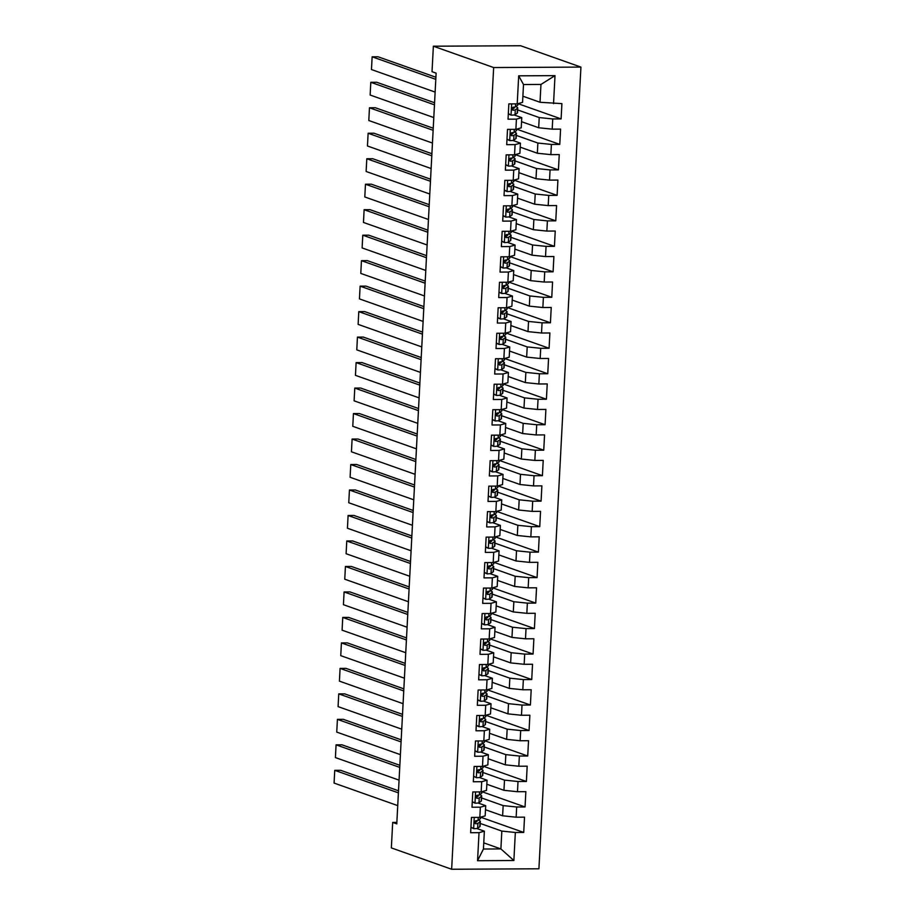 <?xml version="1.0" encoding="UTF-8"?>
<svg xmlns="http://www.w3.org/2000/svg" width="915" height="915" viewBox="0 0 915 915"><rect width="100%" height="100%" fill="white"/><g stroke="black" fill="none" stroke-linecap="round" stroke-linejoin="round"><path stroke-width="1.37" d="M396.847 822.402L392.684 822.425L396.778 823.866L436.123 73.143L432.029 71.69L433.367 46.208L520.635 45.75L580.922 67.092L538.912 868.793L451.644 869.25L493.654 67.55L580.922 67.092M483.76 842.864L500.894 848.926L513.875 860.512L515.339 832.478L523.723 832.444L524.524 817.152L516.151 817.198L516.678 806.996L525.05 806.961L525.851 791.669L517.478 791.715L518.016 781.513L526.388 781.479L527.189 766.187L518.816 766.232L519.354 756.03L527.726 755.996L528.527 740.704L520.155 740.75L520.692 730.547L529.064 730.502L529.865 715.221L521.493 715.267L522.019 705.065L530.391 705.019L531.192 689.738L522.82 689.773L523.357 679.582L531.729 679.536L532.53 664.256L524.158 664.29L524.695 654.099L533.068 654.053L533.868 638.773L525.496 638.807L526.034 628.616L534.406 628.571L535.206 613.29L526.834 613.325L527.36 603.134L535.732 603.088L536.545 587.807L528.161 587.842L528.698 577.651L537.071 577.605L537.871 562.313L529.499 562.359L530.037 552.168L538.409 552.122L539.21 536.831L530.837 536.876L531.375 526.685L539.747 526.64L540.548 511.348L532.175 511.394L532.702 501.203L541.085 501.157L541.886 485.865L533.514 485.911L534.04 475.72L542.412 475.674L543.213 460.382L534.84 460.428L535.378 450.237L543.75 450.191L544.551 434.9L536.179 434.945L536.716 424.754L545.088 424.709L545.889 409.417L537.517 409.463L538.054 399.272L546.427 399.226L547.227 383.934L538.855 383.98L539.381 373.789L547.753 373.743L548.554 358.451L540.182 358.497L540.719 348.306L549.091 348.26L549.892 332.969L541.52 333.014L542.057 322.823L550.43 322.778L551.23 307.486L542.858 307.531L543.396 297.341L551.768 297.295L552.568 282.003L544.196 282.049L544.722 271.858L553.095 271.812L553.895 256.52L545.523 256.566L546.061 246.375L554.433 246.329L555.233 231.038L546.861 231.083L547.399 220.892L555.771 220.847L556.572 205.555L548.199 205.601L548.737 195.41L557.109 195.364L557.91 180.072L549.538 180.118L550.064 169.927L558.436 169.881L559.248 154.589L550.864 154.635L551.402 144.444L559.774 144.398L560.575 129.107L552.202 129.152L552.74 118.961L561.112 118.916L561.913 103.624L540.022 102.274L540.959 84.432L523.506 84.523L522.568 102.366L517.215 103.864L518.691 75.831L555.005 75.636L553.541 103.669M513.875 860.512L477.55 860.706L479.025 832.673L484.367 831.175L476.738 828.475M517.215 103.864L508.843 103.898L508.042 119.19L516.415 119.144L515.888 129.347L507.505 129.381L506.704 144.673L515.076 144.627L514.55 154.829L506.178 154.864L505.377 170.156L513.75 170.11L513.212 180.312L504.84 180.347L504.039 195.638L512.411 195.593L511.874 205.795L503.502 205.841L502.701 221.121L511.073 221.075L510.536 231.278L502.163 231.323L501.363 246.604L509.735 246.558L509.209 256.76L500.837 256.806L500.036 272.087L508.408 272.052L507.871 282.243L499.499 282.289L498.698 297.569L507.07 297.535L506.533 307.726L498.16 307.772L497.36 323.052L505.732 323.018L505.194 333.209L496.822 333.254L496.022 348.535L504.394 348.501L503.868 358.691L495.495 358.737L494.695 374.029L503.067 373.983L502.529 384.174L494.157 384.22L493.357 399.512L501.729 399.466L501.191 409.657L492.819 409.703L492.018 424.995L500.391 424.949L499.853 435.14L491.481 435.185L490.68 450.477L499.052 450.432L498.526 460.622L490.154 460.668L489.342 475.96L497.726 475.914L497.188 486.105L488.816 486.151L488.015 501.443L496.388 501.397L495.85 511.588L487.478 511.634L486.677 526.926L495.049 526.88L494.512 537.071L486.14 537.116L485.339 552.408L493.711 552.363L493.185 562.553L484.801 562.599L484.001 577.891L492.373 577.845L491.847 588.036L483.475 588.082L482.674 603.374L491.046 603.328L490.509 613.519L482.136 613.565L481.336 628.857L489.708 628.811L489.17 639.002L480.798 639.047L479.998 654.339L488.37 654.294L487.832 664.484L479.46 664.53L478.659 679.822L487.032 679.776L486.506 689.967L478.133 690.013L477.333 705.305L485.705 705.259L485.167 715.45L476.795 715.496L475.994 730.788L484.367 730.742L483.829 740.933L475.457 740.978L474.656 756.27L483.029 756.225L482.491 766.415L474.119 766.461L473.318 781.753L481.69 781.707L481.164 791.898L472.792 791.944L471.98 807.236L480.364 807.19L479.826 817.381L471.454 817.427L470.653 832.719L479.025 832.673M517.627 109.914L539.221 117.555L538.683 127.757L521.55 121.684M552.74 118.961L539.221 117.555M552.202 129.152L538.683 127.757M518.691 75.831L523.506 84.523M516.289 135.397L537.883 143.037L537.345 153.24L520.212 147.166M551.402 144.444L537.883 143.037M550.864 154.635L537.345 153.24M516.415 119.144L521.767 117.646L514.139 114.947M521.767 117.646L521.23 127.848L515.888 129.347M514.962 160.88L536.545 168.532L536.007 178.722L518.885 172.661M550.064 169.927L536.545 168.532M549.538 180.118L536.007 178.722M515.076 144.627L520.429 143.14L512.8 140.43M520.429 143.14L519.892 153.331L514.55 154.829M513.624 186.363L535.206 194.014L534.68 204.205L517.547 198.143M548.737 195.41L535.206 194.014M548.199 205.601L534.68 204.205M513.75 170.11L519.091 168.623L511.462 165.912M519.091 168.623L518.553 178.814L513.212 180.312M512.286 211.845L533.88 219.497L533.342 229.688L516.209 223.626M547.399 220.892L533.88 219.497M546.861 231.083L533.342 229.688M512.411 195.593L517.753 194.106L510.124 191.395M517.753 194.106L517.227 204.297L511.874 205.795M510.947 237.328L532.541 244.98L532.004 255.171L514.87 249.109M546.061 246.375L532.541 244.98M545.523 256.566L532.004 255.171M511.073 221.075L516.426 219.589L508.786 216.878M516.426 219.589L515.888 229.779L510.536 231.278M509.621 262.811L531.203 270.463L530.666 280.653L513.544 274.592M544.722 271.858L531.203 270.463M544.196 282.049L530.666 280.653M509.735 246.558L515.088 245.071L507.459 242.361M515.088 245.071L514.55 255.262L509.209 256.76M508.282 288.294L529.865 295.945L529.339 306.136L512.206 300.074M543.396 297.341L529.865 295.945M542.858 307.531L529.339 306.136M508.408 272.052L513.75 270.554L506.121 267.843M513.75 270.554L513.212 280.745L507.871 282.243M506.944 313.788L528.538 321.428L528.001 331.619L510.867 325.557M542.057 322.823L528.538 321.428M541.52 333.014L528.001 331.619M507.07 297.535L512.411 296.037L504.783 293.338M512.411 296.037L511.885 306.228L506.533 307.726M505.606 339.271L527.2 346.911L526.663 357.102L509.529 351.04M540.719 348.306L527.2 346.911M540.182 358.497L526.663 357.102M505.732 323.018L511.085 321.52L503.444 318.82M511.085 321.52L510.547 331.71L505.194 333.209M504.279 364.753L525.862 372.394L525.324 382.584L508.202 376.522M539.381 373.789L525.862 372.394M538.855 383.98L525.324 382.584M504.394 348.501L509.747 347.002L502.118 344.303M509.747 347.002L509.209 357.193L503.868 358.691M502.941 390.236L524.524 397.876L523.998 408.067L506.864 402.005M538.054 399.272L524.524 397.876M537.517 409.463L523.998 408.067M503.067 373.983L508.408 372.485L500.779 369.786M508.408 372.485L507.871 382.676L502.529 384.174M501.603 415.719L523.197 423.359L522.659 433.55L505.526 427.488M536.716 424.754L523.197 423.359M536.179 434.945L522.659 433.55M501.729 399.466L507.07 397.968L499.441 395.269M507.07 397.968L506.544 408.159L501.191 409.657M500.265 441.202L521.859 448.842L521.321 459.033L504.188 452.971M535.378 450.237L521.859 448.842M534.84 460.428L521.321 459.033M500.391 424.949L505.743 423.451L498.103 420.751M505.743 423.451L505.206 433.641L499.853 435.14M498.927 466.684L520.521 474.325L519.983 484.515L502.861 478.454M534.04 475.72L520.521 474.325M533.514 485.911L519.983 484.515M499.052 450.432L504.405 448.933L496.776 446.234M504.405 448.933L503.868 459.124L498.526 460.622M497.6 492.167L519.182 499.807L518.656 509.998L501.523 503.936M532.702 501.203L519.182 499.807M532.175 511.394L518.656 509.998M497.726 475.914L503.067 474.416L495.438 471.717M503.067 474.416L502.529 484.607L497.188 486.105M496.262 517.65L517.844 525.29L517.318 535.481L500.185 529.419M531.375 526.685L517.844 525.29M530.837 536.876L517.318 535.481M496.388 501.397L501.729 499.899L494.1 497.2M501.729 499.899L501.203 510.09L495.85 511.588M494.924 543.133L516.518 550.773L515.98 560.964L498.847 554.902M530.037 552.168L516.518 550.773M529.499 562.359L515.98 560.964M495.049 526.88L500.391 525.382L492.762 522.682M500.391 525.382L499.865 535.572L494.512 537.071M493.585 568.615L515.179 576.256L514.642 586.446L497.508 580.385M528.698 577.651L515.179 576.256M528.161 587.842L514.642 586.446M493.711 552.363L499.064 550.864L491.435 548.165M499.064 550.864L498.526 561.055L493.185 562.553M492.259 594.098L513.841 601.738L513.304 611.929L496.182 605.867M527.36 603.134L513.841 601.738M526.834 613.325L513.304 611.929M492.373 577.845L497.726 576.347L490.097 573.648M497.726 576.347L497.188 586.538L491.847 588.036M490.92 619.581L512.503 627.221L511.977 637.412L494.843 631.35M526.034 628.616L512.503 627.221M525.496 638.807L511.977 637.412M491.046 603.328L496.388 601.83L488.759 599.131M496.388 601.83L495.85 612.021L490.509 613.519M489.582 645.064L511.176 652.704L510.639 662.895L493.505 656.833M524.695 654.099L511.176 652.704M524.158 664.29L510.639 662.895M489.708 628.811L495.049 627.313L487.421 624.613M495.049 627.313L494.523 637.503L489.17 639.002M488.244 670.546L509.838 678.187L509.3 688.377L492.167 682.315M523.357 679.582L509.838 678.187M522.82 689.773L509.3 688.377M488.37 654.294L493.723 652.795L486.082 650.096M493.723 652.795L493.185 662.986L487.832 664.484M486.917 696.029L508.5 703.669L507.962 713.86L490.84 707.798M522.019 705.065L508.5 703.669M521.493 715.267L507.962 713.86M487.032 679.776L492.384 678.278L484.756 675.579M492.384 678.278L491.847 688.469L486.506 689.967M485.579 721.512L507.162 729.152L506.635 739.343L489.502 733.281M520.692 730.547L507.162 729.152M520.155 740.75L506.635 739.343M485.705 705.259L491.046 703.761L483.417 701.062M491.046 703.761L490.509 713.952L485.167 715.45M484.241 746.995L505.835 754.635L505.297 764.826L488.164 758.764M519.354 756.03L505.835 754.635M518.816 766.232L505.297 764.826M484.367 730.742L489.708 729.244L482.079 726.544M489.708 729.244L489.182 739.434L483.829 740.933M482.903 772.477L504.497 780.118L503.959 790.308L486.826 784.246M518.016 781.513L504.497 780.118M517.478 791.715L503.959 790.308M483.029 756.225L488.381 754.726L480.741 752.027M488.381 754.726L487.844 764.917L482.491 766.415M481.576 797.96L503.159 805.6L502.621 815.791L485.499 809.729M516.678 806.996L503.159 805.6M516.151 817.198L502.621 815.791M481.69 781.707L487.043 780.209L479.414 777.51M487.043 780.209L486.506 790.4L481.164 791.898M480.238 823.443L501.82 831.083L500.894 848.926L483.44 849.017L484.367 831.175M515.339 832.478L501.82 831.083M480.364 807.19L485.705 805.692L478.076 802.993M485.705 805.692L485.167 815.894L479.826 817.381M392.684 822.425L391.357 847.908L451.644 869.25M433.367 46.208L493.654 67.55M522.888 96.201L540.022 102.274M477.55 860.706L483.44 849.017M540.959 84.432L555.005 75.636M523.723 832.444L480.592 817.175M525.05 806.961L481.919 791.692L481.839 792.905A19.695 2.573 -177 0 1 481.542 793.316L479.403 794.826A6.817 0.892 -177 0 1 477.161 795.226C475.457 796.313 475.4 797.342 477.001 798.292A6.817 0.892 3 0 0 479.243 797.88L481.382 796.37A19.695 2.573 3 0 0 481.679 795.97A19.695 2.573 3 0 0 479.597 794.689M526.388 781.479L483.257 766.21L483.166 767.422A19.695 2.573 -177 0 1 482.88 767.834L480.73 769.343A6.817 0.892 -177 0 1 478.488 769.744C476.784 770.83 476.738 771.86 478.328 772.809A6.817 0.892 3 0 0 480.569 772.397L482.72 770.888A19.695 2.573 3 0 0 483.006 770.476A19.695 2.573 3 0 0 480.935 769.206M527.726 755.996L484.595 740.727M529.064 730.502L485.934 715.244L485.842 716.456A19.695 2.573 -177 0 1 485.556 716.868L483.406 718.378A6.817 0.892 -177 0 1 481.164 718.778C479.46 719.865 479.403 720.883 481.004 721.844A6.817 0.892 3 0 0 483.246 721.432L485.396 719.922A19.695 2.573 3 0 0 485.682 719.51A19.695 2.573 3 0 0 483.6 718.241M530.391 705.019L487.26 689.761L487.18 690.974A19.695 2.573 -177 0 1 486.883 691.385L484.744 692.895A6.817 0.892 -177 0 1 482.502 693.295C480.798 694.382 480.741 695.4 482.342 696.361A6.817 0.892 3 0 0 484.584 695.949L486.723 694.439A19.695 2.573 3 0 0 487.02 694.027A19.695 2.573 3 0 0 484.939 692.758M531.729 679.536L488.599 664.267M533.068 654.053L489.937 638.784L489.845 640.008A19.695 2.573 -177 0 1 489.559 640.42L487.409 641.93A6.817 0.892 -177 0 1 485.167 642.33C483.463 643.417 483.417 644.435 485.007 645.395A6.817 0.892 3 0 0 487.249 644.983L489.399 643.474A19.695 2.573 3 0 0 489.685 643.062A19.695 2.573 3 0 0 487.615 641.792M534.406 628.571L491.275 613.302M535.732 603.088L492.613 587.819M537.071 577.605L493.94 562.336L493.86 563.56A19.695 2.573 -177 0 1 493.562 563.972L491.424 565.481A6.817 0.892 -177 0 1 489.17 565.882C487.478 566.968 487.421 567.986 489.01 568.947A6.817 0.892 3 0 0 491.264 568.535L493.402 567.025A19.695 2.573 3 0 0 493.7 566.614A19.695 2.573 3 0 0 491.618 565.344M538.409 552.122L495.278 536.853M539.747 526.64L496.616 511.371L496.525 512.594A19.695 2.573 -177 0 1 496.239 512.995L494.089 514.516A6.817 0.892 -177 0 1 491.847 514.916C490.143 516.003 490.085 517.021 491.687 517.97A6.817 0.892 3 0 0 493.928 517.57L496.079 516.06A19.695 2.573 3 0 0 496.365 515.648A19.695 2.573 3 0 0 494.283 514.367M541.085 501.157L497.954 485.888M542.412 475.674L499.281 460.405M543.75 450.191L500.619 434.922L500.528 436.146A19.695 2.573 -177 0 1 500.242 436.547L498.092 438.068A6.817 0.892 -177 0 1 495.85 438.468C494.146 439.555 494.1 440.572 495.69 441.522A6.817 0.892 3 0 0 497.932 441.122L500.082 439.612A19.695 2.573 3 0 0 500.368 439.2A19.695 2.573 3 0 0 498.298 437.919M545.088 424.709L501.958 409.44L501.866 410.663A19.695 2.573 -177 0 1 501.58 411.064L499.43 412.585A6.817 0.892 -177 0 1 497.188 412.985C495.484 414.072 495.427 415.09 497.028 416.039A6.817 0.892 3 0 0 499.27 415.639L501.42 414.129A19.695 2.573 3 0 0 501.706 413.717A19.695 2.573 3 0 0 499.624 412.436M546.427 399.226L503.296 383.957M547.753 373.743L504.623 358.474M549.091 348.26L505.961 332.991L505.869 334.215A19.695 2.573 -177 0 1 505.583 334.615L503.433 336.125A6.817 0.892 -177 0 1 501.191 336.537C499.487 337.624 499.441 338.642 501.031 339.591A6.817 0.892 3 0 0 503.273 339.191L505.423 337.681A19.695 2.573 3 0 0 505.709 337.269A19.695 2.573 3 0 0 503.639 335.988M550.43 322.778L507.299 307.509M551.768 297.295L508.637 282.026L508.546 283.25A19.695 2.573 -177 0 1 508.26 283.65L506.109 285.16A6.817 0.892 -177 0 1 503.868 285.572C502.163 286.658 502.106 287.676 503.707 288.625A6.817 0.892 3 0 0 505.949 288.225L508.1 286.715A19.695 2.573 3 0 0 508.385 286.303A19.695 2.573 3 0 0 506.304 285.022M553.095 271.812L509.964 256.543L509.884 257.767A19.695 2.573 -177 0 1 509.598 258.167L507.448 259.677A6.817 0.892 -177 0 1 505.206 260.089C503.502 261.175 503.444 262.193 505.046 263.143A6.817 0.892 3 0 0 507.287 262.742L509.426 261.233A19.695 2.573 3 0 0 509.724 260.821A19.695 2.573 3 0 0 507.642 259.54M554.433 246.329L511.302 231.06M555.771 220.847L512.64 205.578L512.549 206.79A19.695 2.573 -177 0 1 512.263 207.202L510.113 208.712A6.817 0.892 -177 0 1 507.871 209.123C506.167 210.21 506.121 211.228 507.711 212.177A6.817 0.892 3 0 0 509.952 211.777L512.103 210.256A19.695 2.573 3 0 0 512.389 209.855A19.695 2.573 3 0 0 510.318 208.574M557.109 195.364L513.978 180.095M558.436 169.881L515.317 154.612M559.774 144.398L516.643 129.129L516.563 130.342A19.695 2.573 -177 0 1 516.266 130.754L514.127 132.263A6.817 0.892 -177 0 1 511.874 132.675C510.181 133.762 510.124 134.78 511.714 135.729A6.817 0.892 3 0 0 513.967 135.328L516.106 133.807A19.695 2.573 3 0 0 516.403 133.407A19.695 2.573 3 0 0 514.322 132.126M561.112 118.916L517.981 103.647M470.939 827.114L473.764 828.67A6.817 0.892 3 0 0 477.653 828.212L479.792 826.702A19.695 2.573 3 0 0 480.089 826.291L480.341 821.453A19.695 2.573 3 0 0 478.259 820.172M473.764 828.67L470.928 827.366M397.728 805.612L334.078 783.068L334.741 770.327L340.643 770.304L398.505 790.789M398.402 792.87L334.741 770.327M480.558 817.175L480.501 818.387A19.695 2.573 -177 0 1 480.215 818.799L478.065 820.309A6.817 0.892 -177 0 1 475.823 820.709C474.119 821.796 474.062 822.825 475.663 823.774A6.817 0.892 3 0 0 477.904 823.363L480.055 821.853A19.695 2.573 3 0 0 480.341 821.453M476.429 820.663A16.344 2.139 -177 0 1 477.001 821.27A16.344 2.139 -177 0 1 476.761 821.613L474.622 823.123M472.277 801.632L475.102 803.187A6.817 0.892 3 0 0 478.98 802.73L481.13 801.22A19.695 2.573 3 0 0 481.416 800.808L481.679 795.97M475.102 803.187L472.266 801.883M399.066 780.129L335.416 757.586L336.079 744.844L341.981 744.821L399.844 765.306M399.741 767.388L336.079 744.844M477.767 795.181A16.344 2.139 -177 0 1 478.339 795.787A16.344 2.139 -177 0 1 478.099 796.13L475.949 797.64M473.615 776.149L476.429 777.704A6.817 0.892 3 0 0 480.318 777.247L482.468 775.726A19.695 2.573 3 0 0 482.754 775.325L483.006 770.476M476.429 777.704L473.604 776.4M400.404 754.646L336.743 732.103L337.418 719.362L343.308 719.339L401.182 739.823M401.067 741.905L337.418 719.362M479.094 769.698A16.344 2.139 -177 0 1 479.666 770.304A16.344 2.139 -177 0 1 479.426 770.647L477.287 772.157M474.954 750.666L477.767 752.221A6.817 0.892 3 0 0 481.656 751.764L483.806 750.243A19.695 2.573 3 0 0 484.092 749.843L484.344 744.993A19.695 2.573 3 0 0 482.274 743.723M477.767 752.221L474.942 750.918M401.742 729.163L338.081 706.62L338.756 693.879L344.646 693.856L402.52 714.341M402.406 716.422L338.756 693.879M484.573 740.727L484.504 741.939A19.695 2.573 -177 0 1 484.218 742.351L482.068 743.861A6.817 0.892 -177 0 1 479.826 744.261C478.122 745.348 478.076 746.365 479.666 747.326A6.817 0.892 3 0 0 481.908 746.914L484.058 745.405A19.695 2.573 3 0 0 484.344 744.993M480.432 744.215A16.344 2.139 -177 0 1 481.004 744.821A16.344 2.139 -177 0 1 480.764 745.165L478.625 746.663M476.28 725.183L479.105 726.739A6.817 0.892 3 0 0 482.994 726.281L485.144 724.76A19.695 2.573 3 0 0 485.43 724.36L485.682 719.51M479.105 726.739L476.269 725.435M403.069 703.681L339.419 681.137L340.083 668.396L345.984 668.373L403.847 688.858M403.744 690.939L340.083 668.396M481.77 718.732A16.344 2.139 -177 0 1 482.342 719.339A16.344 2.139 -177 0 1 482.102 719.682L479.963 721.18M477.619 699.701L480.444 701.256A6.817 0.892 3 0 0 484.332 700.799L486.471 699.277A19.695 2.573 3 0 0 486.769 698.877L487.02 694.027M480.444 701.256L477.607 699.952M404.407 678.198L340.757 655.655L341.421 642.913L347.323 642.89L405.185 663.375M405.082 665.457L341.421 642.913M483.109 693.25A16.344 2.139 -177 0 1 483.68 693.856A16.344 2.139 -177 0 1 483.44 694.199L481.29 695.697M478.957 674.218L481.782 675.773A6.817 0.892 3 0 0 485.659 675.304L487.809 673.795A19.695 2.573 3 0 0 488.095 673.394L488.358 668.545A19.695 2.573 3 0 0 486.277 667.275M481.782 675.773L478.945 674.469M405.745 652.715L342.084 630.172L342.759 617.431L348.649 617.408L406.523 637.892M406.409 639.962L342.759 617.431M488.576 664.279L488.519 665.491A19.695 2.573 -177 0 1 488.221 665.903L486.082 667.412A6.817 0.892 -177 0 1 483.829 667.813C482.125 668.899 482.079 669.917 483.669 670.878A6.817 0.892 3 0 0 485.922 670.466L488.061 668.957A19.695 2.573 3 0 0 488.358 668.545M484.435 667.767A16.344 2.139 -177 0 1 485.007 668.373A16.344 2.139 -177 0 1 484.767 668.716L482.628 670.215M480.295 648.735L483.109 650.29A6.817 0.892 3 0 0 486.997 649.822L489.148 648.312A19.695 2.573 3 0 0 489.434 647.912L489.685 643.062M483.109 650.29L480.284 648.987M407.084 627.221L343.422 604.689L344.097 591.948L349.988 591.925L407.861 612.41M407.747 614.48L344.097 591.948M485.774 642.284A16.344 2.139 -177 0 1 486.345 642.89A16.344 2.139 -177 0 1 486.105 643.234L483.966 644.732M481.633 623.252L484.447 624.808A6.817 0.892 3 0 0 488.335 624.339L490.486 622.829A19.695 2.573 3 0 0 490.772 622.429L491.023 617.579A19.695 2.573 3 0 0 488.942 616.31M484.447 624.808L481.61 623.504M408.422 601.738L344.761 579.206L345.424 566.465L351.326 566.442L409.188 586.927M409.085 588.997L345.424 566.465M491.252 613.313L491.183 614.525A19.695 2.573 -177 0 1 490.897 614.937L488.747 616.447A6.817 0.892 -177 0 1 486.506 616.847C484.801 617.934 484.744 618.952 486.345 619.913A6.817 0.892 3 0 0 488.587 619.501L490.737 617.991A19.695 2.573 3 0 0 491.023 617.579M487.112 616.802A16.344 2.139 -177 0 1 487.684 617.408A16.344 2.139 -177 0 1 487.443 617.751L485.305 619.249M482.96 597.769L485.785 599.325A6.817 0.892 3 0 0 489.674 598.856L491.812 597.346A19.695 2.573 3 0 0 492.11 596.946L492.362 592.096A19.695 2.573 3 0 0 490.28 590.827M485.785 599.325L482.948 598.021M409.748 576.256L346.099 553.724L346.762 540.982L352.664 540.948L410.526 561.444M410.423 563.514L346.762 540.982M492.579 587.83L492.522 589.043A19.695 2.573 -177 0 1 492.236 589.454L490.085 590.964A6.817 0.892 -177 0 1 487.844 591.365C486.14 592.451 486.082 593.469 487.684 594.43A6.817 0.892 3 0 0 489.925 594.018L492.076 592.508A19.695 2.573 3 0 0 492.362 592.096M488.45 591.319A16.344 2.139 -177 0 1 489.022 591.925A16.344 2.139 -177 0 1 488.782 592.268L486.643 593.766M484.298 572.287L487.123 573.842A6.817 0.892 3 0 0 491 573.373L493.151 571.864A19.695 2.573 3 0 0 493.437 571.463L493.7 566.614M487.123 573.842L484.287 572.538M411.087 550.773L347.437 528.241L348.1 515.5L353.991 515.465L411.864 535.961M411.75 538.031L348.1 515.5M489.788 565.836A16.344 2.139 -177 0 1 490.349 566.442A16.344 2.139 -177 0 1 490.108 566.785L487.969 568.284M485.636 546.804L488.45 548.36A6.817 0.892 3 0 0 492.339 547.891L494.489 546.381A19.695 2.573 3 0 0 494.775 545.981L495.026 541.131A19.695 2.573 3 0 0 492.956 539.85M488.45 548.36L485.625 547.056M412.425 525.29L348.764 502.758L349.438 490.017L355.329 489.983L413.203 510.478M413.088 512.549L349.438 490.017M495.255 536.865L495.187 538.077A19.695 2.573 -177 0 1 494.901 538.489L492.75 539.999A6.817 0.892 -177 0 1 490.509 540.399C488.804 541.486 488.759 542.504 490.349 543.453A6.817 0.892 3 0 0 492.59 543.053L494.74 541.543A19.695 2.573 3 0 0 495.026 541.131M491.115 540.353A16.344 2.139 -177 0 1 491.687 540.959A16.344 2.139 -177 0 1 491.447 541.303L489.308 542.801M486.974 521.321L489.788 522.865A6.817 0.892 3 0 0 493.677 522.408L495.827 520.898A19.695 2.573 3 0 0 496.113 520.498L496.365 515.648M489.788 522.865L486.952 521.573M413.763 499.807L350.102 477.275L350.765 464.534L356.667 464.5L414.541 484.984M414.426 487.066L350.765 464.534M492.453 514.87A16.344 2.139 -177 0 1 493.025 515.477A16.344 2.139 -177 0 1 492.785 515.808L490.646 517.318M488.301 495.839L491.126 497.383A6.817 0.892 3 0 0 495.015 496.925L497.154 495.415A19.695 2.573 3 0 0 497.451 495.004L497.703 490.166A19.695 2.573 3 0 0 495.621 488.885M491.126 497.383L488.29 496.09M415.09 474.325L351.44 451.793L352.103 439.051L358.005 439.017L415.868 459.502M415.765 461.583L352.103 439.051M497.92 485.899L497.863 487.112A19.695 2.573 -177 0 1 497.577 487.512L495.427 489.033A6.817 0.892 -177 0 1 493.185 489.434C491.481 490.52 491.424 491.538 493.025 492.487A6.817 0.892 3 0 0 495.267 492.087L497.417 490.577A19.695 2.573 3 0 0 497.703 490.166M493.791 489.388A16.344 2.139 -177 0 1 494.363 489.994A16.344 2.139 -177 0 1 494.123 490.326L491.984 491.835M489.639 470.356L492.464 471.9A6.817 0.892 3 0 0 496.342 471.442L498.492 469.933A19.695 2.573 3 0 0 498.778 469.521L499.041 464.683A19.695 2.573 3 0 0 496.959 463.402M492.464 471.9L489.628 470.607M416.428 448.842L352.778 426.31L353.442 413.569L359.343 413.534L417.206 434.019M417.103 436.1L353.442 413.569M499.258 460.417L499.201 461.629A19.695 2.573 -177 0 1 498.904 462.029L496.765 463.55A6.817 0.892 -177 0 1 494.523 463.951C492.819 465.037 492.762 466.055 494.363 467.005A6.817 0.892 3 0 0 496.605 466.604L498.744 465.094A19.695 2.573 3 0 0 499.041 464.683M495.129 463.905A16.344 2.139 -177 0 1 495.69 464.511A16.344 2.139 -177 0 1 495.461 464.843L493.311 466.353M490.978 444.873L493.791 446.417A6.817 0.892 3 0 0 497.68 445.96L499.83 444.45A19.695 2.573 3 0 0 500.116 444.038L500.368 439.2M493.791 446.417L490.966 445.125M417.766 423.359L354.105 400.827L354.78 388.086L360.67 388.051L418.544 408.536M418.429 410.618L354.78 388.086M496.456 438.422A16.344 2.139 -177 0 1 497.028 439.028A16.344 2.139 -177 0 1 496.788 439.36L494.649 440.87M492.316 419.39L495.129 420.934A6.817 0.892 3 0 0 499.018 420.477L501.168 418.967A19.695 2.573 3 0 0 501.454 418.555L501.706 413.717M495.129 420.934L492.304 419.642M419.104 397.876L355.443 375.344L356.118 362.603L362.008 362.569L419.882 383.053M419.768 385.135L356.118 362.603M497.794 412.94A16.344 2.139 -177 0 1 498.366 413.546A16.344 2.139 -177 0 1 498.126 413.877L495.987 415.387M493.643 393.907L496.468 395.452A6.817 0.892 3 0 0 500.356 394.994L502.495 393.484A19.695 2.573 3 0 0 502.793 393.073L503.044 388.235A19.695 2.573 3 0 0 500.963 386.954M496.468 395.452L493.631 394.159M420.431 372.394L356.781 349.862L357.445 337.12L363.347 337.086L421.209 357.571M421.106 359.652L357.445 337.12M503.261 383.968L503.204 385.181A19.695 2.573 -177 0 1 502.918 385.581L500.768 387.091A6.817 0.892 -177 0 1 498.526 387.503C496.822 388.589 496.765 389.607 498.366 390.556A6.817 0.892 3 0 0 500.608 390.156L502.758 388.646A19.695 2.573 3 0 0 503.044 388.235M499.132 387.457A16.344 2.139 -177 0 1 499.704 388.063A16.344 2.139 -177 0 1 499.464 388.395L497.325 389.904M494.981 368.425L497.806 369.969A6.817 0.892 3 0 0 501.695 369.511L503.833 368.002A19.695 2.573 3 0 0 504.131 367.59L504.382 362.752A19.695 2.573 3 0 0 502.301 361.471M497.806 369.969L494.969 368.676M421.769 346.911L358.12 324.379L358.783 311.638L364.685 311.603L422.547 332.088M422.444 334.169L358.783 311.638M504.6 358.486L504.542 359.698A19.695 2.573 -177 0 1 504.245 360.098L502.106 361.608A6.817 0.892 -177 0 1 499.865 362.02C498.16 363.106 498.103 364.124 499.704 365.074A6.817 0.892 3 0 0 501.946 364.673L504.085 363.163A19.695 2.573 3 0 0 504.382 362.752M500.471 361.974A16.344 2.139 -177 0 1 501.043 362.58A16.344 2.139 -177 0 1 500.802 362.912L498.652 364.422M496.319 342.942L499.144 344.486A6.817 0.892 3 0 0 503.021 344.029L505.172 342.519A19.695 2.573 3 0 0 505.457 342.107L505.709 337.269M499.144 344.486L496.307 343.194M423.107 321.428L359.446 298.896L360.121 286.155L366.011 286.12L423.885 306.605M423.771 308.687L360.121 286.155M501.797 336.491A16.344 2.139 -177 0 1 502.369 337.097A16.344 2.139 -177 0 1 502.129 337.429L499.99 338.939M497.657 317.459L500.471 319.003A6.817 0.892 3 0 0 504.359 318.546L506.51 317.036A19.695 2.573 3 0 0 506.796 316.624L507.047 311.786A19.695 2.573 3 0 0 504.977 310.505M500.471 319.003L497.646 317.711M424.446 295.945L360.785 273.413L361.459 260.672L367.35 260.638L425.223 281.122M425.109 283.204L361.459 260.672M507.276 307.52L507.207 308.732A19.695 2.573 -177 0 1 506.921 309.133L504.771 310.643A6.817 0.892 -177 0 1 502.529 311.054C500.825 312.141 500.779 313.159 502.369 314.108A6.817 0.892 3 0 0 504.611 313.708L506.761 312.198A19.695 2.573 3 0 0 507.047 311.786M503.136 311.009A16.344 2.139 -177 0 1 503.707 311.615A16.344 2.139 -177 0 1 503.467 311.946L501.329 313.456M498.984 291.965L501.809 293.521A6.817 0.892 3 0 0 505.698 293.063L507.848 291.553A19.695 2.573 3 0 0 508.134 291.142L508.385 286.303M501.809 293.521L498.972 292.228M425.772 270.463L362.123 247.931L362.786 235.189L368.688 235.155L426.55 255.64M426.447 257.721L362.786 235.189M504.474 285.526A16.344 2.139 -177 0 1 505.046 286.132A16.344 2.139 -177 0 1 504.806 286.464L502.667 287.973M500.322 266.482L503.147 268.038A6.817 0.892 3 0 0 507.036 267.58L509.175 266.071A19.695 2.573 3 0 0 509.472 265.659L509.724 260.821M503.147 268.038L500.311 266.745M427.111 244.98L363.461 222.448L364.124 209.707L370.026 209.672L427.888 230.157M427.785 232.238L364.124 209.707M505.812 260.043A16.344 2.139 -177 0 1 506.384 260.649A16.344 2.139 -177 0 1 506.144 260.981L503.993 262.491M501.66 241L504.485 242.555A6.817 0.892 3 0 0 508.363 242.098L510.513 240.588A19.695 2.573 3 0 0 510.799 240.176L511.062 235.338A19.695 2.573 3 0 0 508.98 234.057M504.485 242.555L501.649 241.263M428.449 219.497L364.799 196.965L365.462 184.224L371.353 184.19L429.226 204.674M429.112 206.756L365.462 184.224M511.279 231.072L511.222 232.273A19.695 2.573 -177 0 1 510.925 232.685L508.786 234.194A6.817 0.892 -177 0 1 506.533 234.606C504.84 235.693 504.783 236.711 506.372 237.66A6.817 0.892 3 0 0 508.626 237.26L510.764 235.75A19.695 2.573 3 0 0 511.062 235.338M507.139 234.56A16.344 2.139 -177 0 1 507.711 235.166A16.344 2.139 -177 0 1 507.47 235.498L505.332 237.008M502.998 215.517L505.812 217.072A6.817 0.892 3 0 0 509.701 216.615L511.851 215.105A19.695 2.573 3 0 0 512.137 214.693L512.389 209.855M505.812 217.072L502.987 215.78M429.787 194.014L366.126 171.482L366.801 158.741L372.691 158.707L430.565 179.191M430.45 181.273L366.801 158.741M508.477 209.078A16.344 2.139 -177 0 1 509.049 209.684A16.344 2.139 -177 0 1 508.809 210.015L506.67 211.525M504.337 190.034L507.15 191.59A6.817 0.892 3 0 0 511.039 191.132L513.189 189.622A19.695 2.573 3 0 0 513.475 189.211L513.727 184.373A19.695 2.573 3 0 0 511.645 183.092M507.15 191.59L504.314 190.297M431.125 168.532L367.464 146L368.127 133.258L374.029 133.224L431.891 153.709M431.788 155.79L368.127 133.258M513.956 180.106L513.887 181.307A19.695 2.573 -177 0 1 513.601 181.719L511.451 183.229A6.817 0.892 -177 0 1 509.209 183.641C507.505 184.727 507.448 185.745 509.049 186.694A6.817 0.892 3 0 0 511.291 186.294L513.441 184.773A19.695 2.573 3 0 0 513.727 184.373M509.815 183.595A16.344 2.139 -177 0 1 510.387 184.19A16.344 2.139 -177 0 1 510.147 184.533L508.008 186.042M505.663 164.551L508.488 166.107A6.817 0.892 3 0 0 512.377 165.649L514.516 164.14A19.695 2.573 3 0 0 514.813 163.728L515.065 158.89A19.695 2.573 3 0 0 512.983 157.609M508.488 166.107L505.652 164.814M432.452 143.049L368.802 120.517L369.466 107.776L375.367 107.741L433.23 128.226M433.127 130.307L369.466 107.776M515.282 154.624L515.225 155.825A19.695 2.573 -177 0 1 514.939 156.236L512.789 157.746A6.817 0.892 -177 0 1 510.547 158.158C508.843 159.244 508.786 160.262 510.387 161.212A6.817 0.892 3 0 0 512.629 160.811L514.779 159.29A19.695 2.573 3 0 0 515.065 158.89M511.153 158.112A16.344 2.139 -177 0 1 511.725 158.707A16.344 2.139 -177 0 1 511.485 159.05L509.346 160.56M507.001 139.069L509.827 140.624A6.817 0.892 3 0 0 513.704 140.167L515.854 138.657A19.695 2.573 3 0 0 516.14 138.245L516.403 133.407M509.827 140.624L506.99 139.32M433.79 117.566L370.14 95.034L370.804 82.293L376.706 82.259L434.568 102.743M434.453 104.825L370.804 82.293M512.491 132.629A16.344 2.139 -177 0 1 513.052 133.224A16.344 2.139 -177 0 1 512.812 133.567L510.673 135.077M508.34 113.586L511.153 115.141A6.817 0.892 3 0 0 515.042 114.684L517.192 113.174A19.695 2.573 3 0 0 517.478 112.762L517.73 107.924A19.695 2.573 3 0 0 515.66 106.643M511.153 115.141L508.328 113.837M435.128 92.083L371.467 69.551L372.142 56.81L378.032 56.776L435.906 77.26M435.792 79.342L372.142 56.81M517.959 103.647L517.89 104.859A19.695 2.573 -177 0 1 517.604 105.271L515.454 106.781A6.817 0.892 -177 0 1 513.212 107.192C511.508 108.279 511.462 109.297 513.052 110.246A6.817 0.892 3 0 0 515.294 109.846L517.444 108.325A19.695 2.573 3 0 0 517.73 107.924M513.818 107.135A16.344 2.139 -177 0 1 514.39 107.741A16.344 2.139 -177 0 1 514.15 108.084L512.011 109.594M474.233 817.415L473.65 828.601M480.055 821.853L479.792 826.702M480.295 817.255L480.215 818.799M477.904 823.363L477.653 828.212M478.213 817.392L478.065 820.309M475.571 791.933L474.988 803.118M481.382 796.37L481.13 801.22M481.622 791.772L481.542 793.316M479.243 797.88L478.98 802.73M479.551 791.91L479.403 794.826M476.909 766.45L476.326 777.636M482.72 770.888L482.468 775.726M482.96 766.29L482.88 767.834M480.569 772.397L480.318 777.247M480.89 766.427L480.73 769.343M478.248 740.967L477.653 752.153M484.058 745.405L483.806 750.243M484.298 740.807L484.218 742.351M481.908 746.914L481.656 751.764M482.228 740.944L482.068 743.861M479.574 715.484L478.991 726.67M485.396 719.922L485.144 724.76M485.636 715.324L485.556 716.868M483.246 721.432L482.994 726.281M483.555 715.461L483.406 718.378M480.913 690.001L480.329 701.187M486.723 694.439L486.471 699.277M486.974 689.841L486.883 691.385M484.584 695.949L484.332 700.799M484.893 689.979L484.744 692.895M482.251 664.519L481.667 675.705M488.061 668.957L487.809 673.795M488.301 664.359L488.221 665.903M485.922 670.466L485.659 675.304M486.231 664.496L486.082 667.412M483.589 639.036L482.994 650.222M489.399 643.474L489.148 648.312M489.639 638.876L489.559 640.42M487.249 644.983L486.997 649.822M487.569 639.013L487.409 641.93M484.916 613.553L484.332 624.739M490.737 617.991L490.486 622.829M490.978 613.393L490.897 614.937M488.587 619.501L488.335 624.339M488.896 613.53L488.747 616.447M486.254 588.071L485.671 599.256M492.076 592.508L491.812 597.346M492.316 587.91L492.236 589.454M489.925 594.018L489.674 598.856M490.234 588.048L490.085 590.964M487.592 562.588L487.009 573.774M493.402 567.025L493.151 571.864M493.643 562.428L493.562 563.972M491.264 568.535L491 573.373M491.572 562.565L491.424 565.481M488.93 537.105L488.335 548.291M494.74 541.543L494.489 546.381M494.981 536.945L494.901 538.489M492.59 543.053L492.339 547.891M492.911 537.082L492.75 539.999M490.257 511.622L489.674 522.808M496.079 516.06L495.827 520.898M496.319 511.462L496.239 512.995M493.928 517.57L493.677 522.408M494.237 511.599L494.089 514.516M491.595 486.14L491.012 497.325M497.417 490.577L497.154 495.415M497.657 485.979L497.577 487.512M495.267 492.087L495.015 496.925M495.575 486.117L495.427 489.033M492.933 460.657L492.35 471.843M498.744 465.094L498.492 469.933M498.984 460.497L498.904 462.029M496.605 466.604L496.342 471.442M496.914 460.634L496.765 463.55M494.272 435.163L493.677 446.36M500.082 439.612L499.83 444.45M500.322 435.002L500.242 436.547M497.932 441.122L497.68 445.96M498.252 435.151L498.092 438.068M495.61 409.68L495.015 420.877M501.42 414.129L501.168 418.967M501.66 409.52L501.58 411.064M499.27 415.639L499.018 420.477M499.59 409.668L499.43 412.585M496.937 384.197L496.353 395.394M502.758 388.646L502.495 393.484M502.998 384.037L502.918 385.581M500.608 390.156L500.356 394.994M500.917 384.186L500.768 387.091M498.275 358.714L497.691 369.912M504.085 363.163L503.833 368.002M504.337 358.554L504.245 360.098M501.946 364.673L501.695 369.511M502.255 358.703L502.106 361.608M499.613 333.232L499.03 344.429M505.423 337.681L505.172 342.519M505.663 333.071L505.583 334.615M503.273 339.191L503.021 344.029M503.593 333.22L503.433 336.125M500.951 307.749L500.356 318.946M506.761 312.198L506.51 317.036M507.001 307.589L506.921 309.133M504.611 313.708L504.359 318.546M504.931 307.737L504.771 310.643M502.278 282.266L501.695 293.463M508.1 286.715L507.848 291.553M508.34 282.106L508.26 283.65M505.949 288.225L505.698 293.063M506.258 282.243L506.109 285.16M503.616 256.783L503.033 267.981M509.426 261.233L509.175 266.071M509.678 256.623L509.598 258.167M507.287 262.742L507.036 267.58M507.596 256.76L507.448 259.677M504.954 231.301L504.371 242.498M510.764 235.75L510.513 240.588M511.005 231.14L510.925 232.685M508.626 237.26L508.363 242.098M508.934 231.278L508.786 234.194M506.292 205.818L505.698 217.015M512.103 210.256L511.851 215.105M512.343 205.658L512.263 207.202M509.952 211.777L509.701 216.615M510.273 205.795L510.113 208.712M507.619 180.335L507.036 191.532M513.441 184.773L513.189 189.622M513.681 180.175L513.601 181.719M511.291 186.294L511.039 191.132M511.599 180.312L511.451 183.229M508.957 154.852L508.374 166.05M514.779 159.29L514.516 164.14M515.019 154.692L514.939 156.236M512.629 160.811L512.377 165.649M512.938 154.829L512.789 157.746M510.296 129.37L509.712 140.567M516.106 133.807L515.854 138.657M516.346 129.209L516.266 130.754M513.967 135.328L513.704 140.167M514.276 129.347L514.127 132.263M511.634 103.887L511.039 115.084M517.444 108.325L517.192 113.174M517.684 103.727L517.604 105.271M515.294 109.846L515.042 114.684M515.614 103.864L515.454 106.781"/></g></svg>
